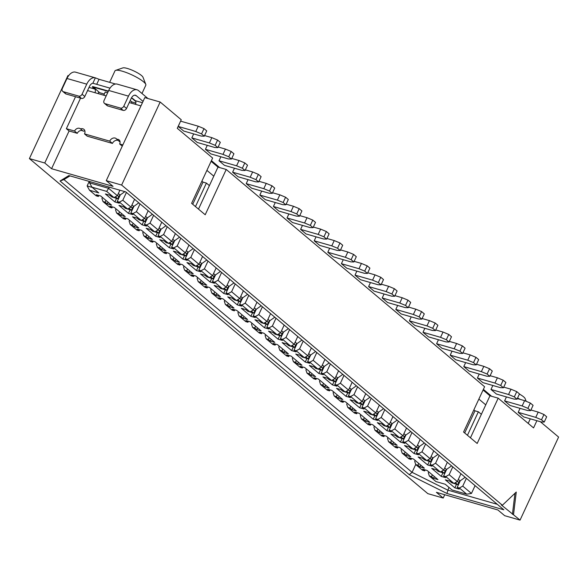<?xml version="1.0" encoding="UTF-8"?>
<svg xmlns="http://www.w3.org/2000/svg" width="588" height="588" viewBox="0 0 588 588"><rect width="100%" height="100%" fill="white"/><g stroke="black" fill="none" stroke-linecap="round" stroke-linejoin="round"><path stroke-width="0.88" d="M68.59 75.749L67.943 75.565L29.4 158.591L427.829 493.641L443.205 498.051L436.406 492.332L497.889 509.972L504.688 515.691L520.057 520.101L501.285 504.923L502.38 505.239L121.628 185.058L106.259 180.648L113.058 186.367L51.568 168.719L69.09 130.977L77.285 133.329L74.566 131.043A4.123 3.212 -49.9 0 1 80.416 128.801A4.123 3.212 -49.9 0 1 80.541 128.919A4.601 3.587 130.1 0 1 83.922 129.36A4.601 3.587 130.1 0 1 84.525 133.902L109.699 141.127A4.601 3.587 130.1 0 1 116.226 138.628A4.601 3.587 130.1 0 1 116.828 139.334A4.123 3.212 -49.9 0 1 119.121 139.907A4.123 3.212 -49.9 0 1 119.658 143.987L122.848 144.898M520.057 520.101L558.6 437.068L540.321 421.699M178.23 126.457L195.797 131.499L198.252 126.214L203.999 128.618L206.719 130.911L204.271 136.188L201.236 136.078L183.669 131.036L178.23 126.457L180.031 122.377M211.415 160.664L219.64 167.58L226.233 169.469L205.205 214.76L191.607 203.323L212.628 158.04L177.275 128.302L181.244 119.754L160.171 102.025L144.795 97.615L143.046 101.393L136.247 95.675A5.667 3.359 106 0 0 135.475 95.256A5.667 3.359 106 0 0 131.19 98.416L126.523 108.479A2.837 2.212 130.1 0 1 123.157 110.368L107.788 105.958A2.837 2.212 130.1 0 1 107.126 105.612L104.407 103.326A2.837 2.212 -49.9 0 0 105.068 103.672L120.437 108.082A2.837 2.212 -49.9 0 0 123.803 106.193L128.471 96.131A11.341 6.711 -74 0 1 137.041 89.802A11.341 6.711 -74 0 1 138.584 90.64L147.956 98.519M92.955 86.679L99.615 92.691L104.319 94.043M131.771 101.922L135.857 103.091M84.525 133.902L87.245 136.188L112.418 143.413A4.601 3.587 130.1 0 1 118.151 140.444M120.033 141.583A4.123 3.212 -49.9 0 0 119.548 141.62L116.828 139.334M82.996 130.984A4.123 3.212 -49.9 0 0 77.285 133.329M80.541 128.919L83.261 131.205A4.601 3.587 130.1 0 1 84.892 130.962M131.837 98.064L131.374 98.042M92.816 86.973L108.266 91.412M135.791 101.526L131.793 98.159M130.139 100.688A17.008 3.499 24.9 0 1 131.793 101.797L131.455 103.172M108.42 91.081L93.558 86.811A2.837 0.581 24.9 0 0 92.345 86.767A2.837 0.581 24.9 0 0 92.72 87.325L92.867 87.017M89.031 87.399L94.764 89.045L92.72 87.325M110.015 88.141L92.853 83.231A5.667 3.359 -74 0 0 89.472 86.443L84.797 96.513A2.837 2.212 130.1 0 1 81.431 98.394L78.711 96.109A2.837 2.212 -49.9 0 0 82.077 94.22L86.752 84.157A11.341 6.711 -74 0 1 95.315 77.837A11.341 6.711 -74 0 1 95.352 77.844L99.056 79.299L96.719 84.334L92.875 83.231L95.352 77.844M129.272 102.547L135.475 104.326A2.837 1.676 -74 0 0 135.284 100.673L133.248 98.953A2.837 0.581 24.9 0 0 131.469 97.873M94.764 89.045A2.837 1.676 -74 0 1 94.955 92.698L106.171 95.918M107.648 92.742L105.201 92.037L103.804 95.241M143.046 101.393L106.259 180.648M98.688 91.919A8.504 5.035 -74 0 1 98.218 93.639M81.431 98.394L66.062 93.984A2.837 2.212 130.1 0 1 65.408 93.639L62.688 91.353A2.837 2.212 -49.9 0 0 63.342 91.699L78.711 96.109M95.315 77.837L75.551 72.162A11.341 6.711 -74 0 0 66.988 78.491L62.313 88.553A2.837 2.212 -49.9 0 0 62.688 91.353M137.041 89.802L117.277 84.135A11.341 6.711 -74 0 0 108.707 90.456L104.039 100.526A2.837 2.212 -49.9 0 0 104.407 103.326M115.52 84.025L99.056 79.299M69.09 130.977L66.37 128.691L74.566 131.043M66.37 128.691L80.549 98.145M122.26 146.169L119.658 143.987M109.699 141.127L112.418 143.413M75.543 96.704L44.769 163.001L51.568 168.719M44.769 163.001L29.4 158.591M68.884 175.569L60.035 181.008L409.277 474.692L446.917 493.464L503.82 509.796L125.788 191.901L68.884 175.569M160.171 102.025L121.628 185.058M444.741 494.728L443.205 498.051M517.594 397.98A17.008 3.499 24.9 0 1 520.093 399.362M519.417 394.056A11.341 2.337 24.9 0 1 525.099 398.554L526.179 401.31M109.647 82.335L114.961 70.883A17.008 3.499 24.9 0 1 115.616 70.376L122.877 67.899A11.341 2.337 24.9 0 1 127.287 68.436A11.341 2.337 24.9 0 1 142.987 77.234L145.78 84.378A17.008 3.499 24.9 0 1 145.817 85.201L141.973 93.492M115.616 70.376A17.008 3.499 24.9 0 1 122.231 71.185A17.008 3.499 24.9 0 1 145.78 84.378M226.233 169.469L484.6 386.735L463.572 432.026L477.177 443.462L498.198 398.172L533.551 427.902L536.888 420.714M513.53 514.61L516.249 492.06L502.38 505.239M498.198 398.172L489.958 395.805L470.459 437.817M491.605 396.283L483.38 389.359M193.68 133.91L191.828 137.893L209.394 142.935L211.849 137.651L204.558 135.563M211.849 137.651L217.597 140.054L220.316 142.34L217.869 147.625L214.833 147.507L197.267 142.472L191.828 137.893M207.277 145.339L205.425 149.33L222.992 154.372L225.447 149.087L218.163 146.993M225.447 149.087L231.202 151.491L233.921 153.777L231.466 159.061L228.431 158.944L210.864 153.902L205.425 149.33M220.875 156.775L219.023 160.767L236.589 165.809L239.044 160.524L231.76 158.429M239.044 160.524L244.799 162.927L247.519 165.213L245.064 170.498L242.028 170.38L224.462 165.338L219.023 160.767M234.472 168.212L232.62 172.203L250.194 177.238L252.642 171.953L245.358 169.866M252.642 171.953L258.397 174.364L261.116 176.65L258.661 181.935L255.633 181.817L238.059 176.775L232.62 172.203M248.07 179.649L246.225 183.632L263.791 188.674L266.239 183.39L258.955 181.302M266.239 183.39L271.994 185.793L274.714 188.079L272.259 193.364L269.231 193.246L251.664 188.211L246.225 183.632M261.675 191.078L259.822 195.069L277.389 200.111L279.837 194.826L272.553 192.739M279.837 194.826L285.592 197.23L288.311 199.516L285.856 204.8L282.828 204.683L265.261 199.641L259.822 195.069M275.272 202.515L273.42 206.506L290.986 211.548L293.441 206.263L286.15 204.168M293.441 206.263L299.189 208.666L301.909 210.952L299.454 216.237L296.425 216.119L278.859 211.077L273.42 206.506M288.87 213.951L287.017 217.942L304.584 222.977L307.039 217.7L299.748 215.605M307.039 217.7L312.787 220.103L315.506 222.389L313.059 227.674L310.023 227.556L292.457 222.514L287.017 217.942M302.467 225.388L300.615 229.371L318.181 234.414L320.636 229.129L313.345 227.041M320.636 229.129L326.384 231.532L329.104 233.826L326.656 239.103L323.62 238.993L306.054 233.951L300.615 229.371M316.065 236.824L314.212 240.808L331.779 245.85L334.234 240.566L326.943 238.478M334.234 240.566L339.982 242.969L342.701 245.255L340.254 250.539L337.218 250.422L319.651 245.387L314.212 240.808M329.662 248.254L327.81 252.245L345.376 257.287L347.831 252.002L340.548 249.907M347.831 252.002L353.586 254.406L356.306 256.691L353.851 261.976L350.815 261.858L333.249 256.816L327.81 252.245M343.26 259.69L341.407 263.681L358.974 268.723L361.429 263.439L354.145 261.344M361.429 263.439L367.184 265.842L369.903 268.128L367.449 273.413L364.413 273.295L346.846 268.253L341.407 263.681M356.857 271.127L355.005 275.118L372.579 280.153L375.026 274.875L367.743 272.781M375.026 274.875L380.781 277.279L383.501 279.565L381.046 284.849L378.018 284.732L360.444 279.69L355.005 275.118M370.455 282.563L368.61 286.547L386.176 291.589L388.624 286.305L381.34 284.217M388.624 286.305L394.379 288.708L397.098 290.994L394.644 296.279L391.615 296.161L374.049 291.126L368.61 286.547M384.06 293.993L382.207 297.984L399.774 303.026L402.221 297.741L394.938 295.654M402.221 297.741L407.976 300.145L410.696 302.43L408.241 307.715L405.213 307.597L387.646 302.555L382.207 297.984M397.657 305.429L395.805 309.42L413.371 314.462L415.826 309.178L408.535 307.083M415.826 309.178L421.574 311.581L424.293 313.867L421.839 319.152L418.81 319.034L401.244 313.992L395.805 309.42M411.255 316.866L409.402 320.857L426.969 325.899L429.424 320.614L422.133 318.52M429.424 320.614L435.171 323.018L437.891 325.304L435.436 330.588L432.408 330.471L414.841 325.429L409.402 320.857M424.852 328.302L423 332.286L440.566 337.328L443.021 332.044L435.73 329.956M443.021 332.044L448.769 334.447L451.488 336.74L449.041 342.018L446.005 341.907L428.439 336.865L423 332.286M438.45 339.739L436.597 343.723L454.164 348.765L456.619 343.48L449.328 341.393M456.619 343.48L462.366 345.884L465.086 348.169L462.638 353.454L459.603 353.337L442.036 348.302L436.597 343.723M452.047 351.168L450.195 355.159L467.761 360.201L470.216 354.917L462.932 352.822M470.216 354.917L475.964 357.32L478.691 359.606L476.236 364.891L473.2 364.773L455.634 359.731L450.195 355.159M465.645 362.605L463.792 366.596L481.359 371.638L483.814 366.353L476.53 364.259M483.814 366.353L489.569 368.757L492.288 371.043L489.833 376.327L486.798 376.21L469.231 371.168L463.792 366.596M479.242 374.041L477.39 378.033L494.956 383.067L497.411 377.79L490.127 375.695M497.411 377.79L503.166 380.193L505.886 382.479L503.431 387.764L500.403 387.646L482.829 382.604L477.39 378.033M492.84 385.478L490.987 389.462L508.561 394.504L511.009 389.219L503.725 387.132M511.009 389.219L516.764 391.623L519.483 393.909L517.028 399.193L514 399.083L496.434 394.041L490.987 389.462M506.444 396.907L504.592 400.898L522.159 405.94L524.606 400.656L517.322 398.568M524.606 400.656L530.361 403.059L533.081 405.345L530.626 410.63L527.598 410.512L510.031 405.47L504.592 400.898M520.042 408.344L518.19 412.335L535.756 417.377L538.211 412.092L530.92 409.998M538.211 412.092L543.959 414.496L546.678 416.782L544.223 422.066L541.195 421.949L523.629 416.907L518.19 412.335M528.186 423.389L530.303 418.825M489.958 395.805L483.071 390.02M485.754 404.867L478.867 399.076M219.64 167.58L217.994 167.11L213.789 176.165L206.903 170.373M217.994 167.11L211.107 161.318M481.374 414.312L478.36 411.784L467.453 435.282M473.862 409.873L474.979 410.814L478.36 411.784M209.401 185.617L206.395 183.081L195.481 206.586M201.89 181.17L203.014 182.111L206.395 183.081M475.089 485.629L471.466 493.435L466.74 494.177L452.025 489.958L445.226 484.24L436.002 481.594L429.343 475.993L431.533 476.625L433.576 478.338L437.972 479.595L427.086 470.451L422.699 469.187L424.734 470.907L422.544 470.275L415.745 464.557L417.936 465.189L419.979 466.901L424.367 468.166L413.489 459.015L409.101 457.758L411.137 459.471L408.947 458.838L402.148 453.12L404.338 453.752L406.381 455.465L410.769 456.729L399.891 447.578L395.504 446.321L397.539 448.034L395.342 447.402L388.543 441.684L390.741 442.316L392.784 444.036L397.172 445.292L386.294 436.142L381.906 434.885L383.942 436.597L381.744 435.973L374.946 430.254L377.143 430.879L379.186 432.599L383.574 433.856L372.696 424.712L368.301 423.448L370.344 425.168L368.147 424.536L361.348 418.818L363.546 419.45L365.582 421.162L369.977 422.419L359.099 413.276L354.704 412.012L356.747 413.731L354.549 413.099L347.751 407.381L349.948 408.013L351.984 409.726L356.379 410.99L345.501 401.839L341.106 400.582L343.149 402.295L340.952 401.663L334.153 395.945L336.351 396.577L338.387 398.289L342.782 399.553L331.904 390.403L327.509 389.146L329.552 390.858L327.354 390.226L320.556 384.515L322.753 385.14L324.789 386.86L329.184 388.117L318.306 378.966L313.911 377.709L315.954 379.422L313.757 378.797L306.958 373.079L309.148 373.711L311.192 375.423L315.587 376.68L304.702 367.537L300.314 366.273L302.35 367.992L300.159 367.36L293.361 361.642L295.551 362.274L297.594 363.987L301.982 365.251L291.104 356.1L286.716 354.836L288.752 356.556L286.562 355.924L279.763 350.205L281.953 350.838L283.997 352.55L288.385 353.814L277.507 344.664L273.119 343.407L275.155 345.119L272.957 344.487L266.158 338.769L268.356 339.401L270.399 341.121L274.787 342.378L263.909 333.227L259.521 331.97L261.557 333.683L259.359 333.058L252.561 327.34L254.758 327.964L256.802 329.684L261.19 330.941L250.312 321.798L245.916 320.534L247.96 322.253L245.762 321.621L238.963 315.903L241.161 316.535L243.197 318.248L247.592 319.505L236.714 310.361L232.319 309.097L234.362 310.817L232.164 310.185L225.366 304.466L227.563 305.099L229.599 306.811L233.995 308.075L223.117 298.924L218.721 297.668L220.765 299.38L218.567 298.748L211.768 293.03L213.966 293.662L216.002 295.374L220.397 296.639L209.519 287.488L205.124 286.231L207.167 287.944L204.969 287.311L198.171 281.601L200.368 282.225L202.404 283.945L206.8 285.202L195.922 276.051L191.526 274.794L193.57 276.507L191.372 275.882L184.573 270.164L186.771 270.789L188.807 272.509L193.202 273.765L182.317 264.622L177.929 263.358L179.965 265.078L177.774 264.446L170.976 258.727L173.166 259.359L175.209 261.072L179.597 262.336L168.719 253.185L164.331 251.921L166.367 253.641L164.177 253.009L157.378 247.291L159.569 247.923L161.612 249.635L166 250.9L155.122 241.749L150.734 240.492L152.77 242.205L150.572 241.572L143.773 235.854L145.971 236.486L148.014 238.206L152.402 239.463L141.524 230.312L137.136 229.055L139.172 230.768L136.975 230.143L130.176 224.425L132.374 225.05L134.417 226.77L138.805 228.026L127.927 218.883L123.531 217.619L125.575 219.331L123.377 218.707L116.578 212.988L118.776 213.62L120.812 215.333L125.207 216.59L114.329 207.446L109.934 206.182L111.977 207.902L109.78 207.27L102.981 201.552L105.178 202.184L107.214 203.896L111.61 205.161L100.732 196.01L96.336 194.753L98.38 196.465L98.843 195.466M119.901 190.211L117.365 195.672L108.662 188.351L106.656 191.379L113.998 197.561L111.801 196.929L109.765 195.209L105.37 193.952L114.888 201.956L119.283 203.213L117.24 201.5L119.438 202.132L127.596 208.99L125.398 208.365L123.362 206.645L118.967 205.388L128.485 213.393L132.881 214.649L130.837 212.937L133.035 213.569L141.194 220.426L138.996 219.794L136.96 218.082L132.565 216.825L142.083 224.829L146.478 226.086L144.442 224.373L146.632 224.998L154.791 231.863L152.601 231.231L150.557 229.518L146.169 228.254L155.688 236.258L160.076 237.523L158.04 235.803L160.23 236.435L168.388 243.3L166.198 242.668L164.155 240.955L159.767 239.691L169.285 247.695L173.673 248.959L171.637 247.239L173.827 247.871L181.993 254.729L179.796 254.104L177.752 252.384L173.364 251.127L182.883 259.132L187.271 260.388L185.235 258.676L187.432 259.308L195.591 266.166L193.393 265.533L191.35 263.821L186.962 262.564L196.48 270.568L200.868 271.825L198.832 270.113L201.03 270.737L209.188 277.602L206.991 276.97L204.947 275.257L200.559 273.993L210.078 281.997L214.473 283.262L212.43 281.549L214.627 282.174L222.786 289.039L220.588 288.407L218.552 286.694L214.157 285.43L223.675 293.434L228.071 294.698L226.027 292.978L228.225 293.61L236.383 300.475L234.186 299.843L232.15 298.123L227.754 296.866L237.273 304.871L241.668 306.127L239.625 304.415L241.822 305.047L249.981 311.905L247.783 311.28L245.747 309.56L241.352 308.303L250.87 316.307L255.266 317.564L253.222 315.852L255.42 316.484L263.578 323.341L261.381 322.709L259.345 320.997L254.949 319.74L264.468 327.744L268.863 329.001L266.82 327.288L269.017 327.913L277.176 334.778L274.986 334.146L272.942 332.433L268.554 331.169L278.073 339.173L282.461 340.437L280.425 338.717L282.615 339.349L290.773 346.214L288.583 345.582L286.54 343.87L282.152 342.606L291.67 350.61L296.058 351.874L294.022 350.154L296.212 350.786L304.378 357.644L302.181 357.019L300.137 355.299L295.749 354.042L305.268 362.046L309.656 363.303L307.62 361.591L309.817 362.223L317.976 369.08L315.778 368.448L313.735 366.736L309.347 365.479L318.865 373.483L323.253 374.74L321.217 373.027L323.415 373.659L331.573 380.517L329.376 379.885L327.332 378.172L322.944 376.908L332.463 384.912L336.858 386.176L334.815 384.464L337.012 385.089L345.171 391.953L342.973 391.321L340.937 389.609L336.542 388.345L346.06 396.349L350.455 397.613L348.412 395.893L350.61 396.525L358.768 403.39L356.571 402.758L354.535 401.038L350.139 399.781L359.658 407.785L364.053 409.05L362.01 407.33L364.207 407.962L372.366 414.819L370.168 414.195L368.132 412.475L363.737 411.218L373.255 419.222L377.65 420.479L375.607 418.766L377.805 419.398L385.963 426.256L383.766 425.624L381.73 423.911L377.334 422.654L386.853 430.659L391.248 431.915L389.205 430.203L391.402 430.828L399.561 437.692L397.37 437.06L395.327 435.348L390.939 434.084L400.457 442.088L404.845 443.352L402.809 441.632L405 442.264L413.158 449.129L410.968 448.497L408.925 446.784L404.537 445.52L414.055 453.524L418.443 454.789L416.407 453.069L418.597 453.701L426.763 460.558L424.565 459.934L422.522 458.214L418.134 456.957L427.652 464.961L432.04 466.218L430.004 464.505L432.202 465.137L440.361 471.995L438.163 471.37L436.12 469.65L431.732 468.393L441.25 476.398L445.638 477.654L443.602 475.942L445.8 476.574L453.958 483.432L451.76 482.799L449.717 481.087L445.329 479.823L454.847 487.834L459.243 489.091L457.199 487.379L460.272 480.764L465.174 477.294M466.74 494.177L459.397 488.003L457.199 487.379M106.656 191.379L91.941 187.16L98.74 192.879L89.516 190.233L96.182 195.833L98.38 196.465M453.958 483.432L457.317 481.543L449.159 474.685L452.782 466.879M460.948 473.737L457.317 481.543M453.686 483.351L457.736 484.681L458.736 482.513A3.285 2.558 130.1 0 1 460.095 480.888L460.272 480.764M466.387 478.309L462.756 486.122L459.397 488.003M109.221 187.146L108.662 188.351L89.552 182.868L91.941 187.16M134.586 199.295L130.962 207.108L122.804 200.243L126.427 192.438M148.183 210.732L144.56 218.538L136.401 211.68L140.025 203.874M161.781 222.168L158.157 229.974L149.999 223.117L153.622 215.304M175.378 233.605L171.755 241.411L163.596 234.553L167.22 226.74M188.976 245.034L185.352 252.847L177.194 245.982L180.817 238.177M202.573 256.471L198.95 264.284L190.791 257.419L194.415 249.613M216.178 267.907L212.547 275.713L204.389 268.856L208.02 261.05M229.776 279.344L226.152 287.15L217.986 280.292L221.617 272.479M243.373 290.781L239.75 298.586L231.591 291.721L235.215 283.916M256.971 302.21L253.347 310.023L245.189 303.158L248.812 295.352M270.568 313.647L266.945 321.452L258.786 314.595L262.41 306.789M284.166 325.083L280.542 332.889L272.384 326.031L276.007 318.218M297.763 336.52L294.14 344.325L285.981 337.468L289.605 329.655M311.361 347.949L307.737 355.762L299.579 348.897L303.202 341.091M324.958 359.386L321.335 367.199L313.176 360.334L316.8 352.528M338.563 370.822L334.932 378.628L326.774 371.77L330.397 363.965M352.161 382.259L348.537 390.065L340.371 383.207L344.002 375.394M365.758 393.695L362.135 401.501L353.976 394.636L357.6 386.83M379.356 405.125L375.732 412.938L367.574 406.073L371.197 398.267M392.953 416.561L389.33 424.374L381.171 417.509L384.795 409.704M406.551 427.998L402.927 435.804L394.769 428.946L398.392 421.133M420.148 439.434L416.525 447.24L408.366 440.383L411.99 432.57M433.746 450.864L430.122 458.677L421.964 451.812L425.587 444.006M447.343 462.3L443.72 470.113L435.561 463.248L439.185 455.443M471.466 493.435L462.756 486.122M113.998 197.561L117.365 195.672M113.727 197.48L117.776 198.803L118.776 196.642A3.285 2.558 130.1 0 1 120.136 195.01L124.891 191.644M119.438 202.132L122.804 200.243M117.24 201.5L120.312 194.885M127.596 208.99L130.962 207.108M141.194 220.426L144.56 218.538M133.035 213.569L136.401 211.68M154.791 231.863L158.157 229.974M146.632 224.998L149.999 223.117M168.388 243.3L171.755 241.411M160.23 236.435L163.596 234.553M181.993 254.729L185.352 252.847M173.827 247.871L177.194 245.982M195.591 266.166L198.95 264.284M187.432 259.308L190.791 257.419M209.188 277.602L212.547 275.713M201.03 270.737L204.389 268.856M222.786 289.039L226.152 287.15M214.627 282.174L217.986 280.292M236.383 300.475L239.75 298.586M228.225 293.61L231.591 291.721M249.981 311.905L253.347 310.023M241.822 305.047L245.189 303.158M263.578 323.341L266.945 321.452M255.42 316.484L258.786 314.595M277.176 334.778L280.542 332.889M269.017 327.913L272.384 326.031M290.773 346.214L294.14 344.325M282.615 339.349L285.981 337.468M304.378 357.644L307.737 355.762M296.212 350.786L299.579 348.897M317.976 369.08L321.335 367.199M309.817 362.223L313.176 360.334M331.573 380.517L334.932 378.628M323.415 373.659L326.774 371.77M345.171 391.953L348.537 390.065M337.012 385.089L340.371 383.207M358.768 403.39L362.135 401.501M350.61 396.525L353.976 394.636M372.366 414.819L375.732 412.938M364.207 407.962L367.574 406.073M385.963 426.256L389.33 424.374M377.805 419.398L381.171 417.509M399.561 437.692L402.927 435.804M391.402 430.828L394.769 428.946M413.158 449.129L416.525 447.24M405 442.264L408.366 440.383M426.763 460.558L430.122 458.677M418.597 453.701L421.964 451.812M440.361 471.995L443.72 470.113M432.202 465.137L435.561 463.248M445.8 476.574L449.159 474.685M90.118 181.663L89.552 182.868M92.235 187.403L87.134 185.94L89.516 190.233M89.236 181.413L87.134 185.94M102.408 197.421L101.952 198.406L102.981 201.552M116.005 208.858L115.549 209.843L116.578 212.988M129.61 220.294L129.147 221.279L130.176 224.425M143.207 231.731L142.752 232.708L143.773 235.854M156.805 243.16L156.349 244.145L157.378 247.291M170.402 254.597L169.947 255.582L170.976 258.727M184 266.033L183.544 267.018L184.573 270.164M197.597 277.47L197.142 278.455L198.171 281.601M211.195 288.899L210.739 289.884L211.768 293.03M224.792 300.336L224.337 301.321L225.366 304.466M238.39 311.772L237.934 312.757L238.963 315.903M251.995 323.209L251.532 324.194L252.561 327.34M265.592 334.646L265.137 335.623L266.158 338.769M279.19 346.075L278.734 347.06L279.763 350.205M292.787 357.511L292.332 358.496L293.361 361.642M306.385 368.948L305.929 369.933L306.958 373.079M319.982 380.385L319.527 381.369L320.556 384.515M333.58 391.814L333.124 392.799L334.153 395.945M347.177 403.25L346.722 404.235L347.751 407.381M360.775 414.687L360.319 415.672L361.348 418.818M374.38 426.124L373.917 427.108L374.946 430.254M387.977 437.56L387.521 438.538L388.543 441.684M401.575 448.989L401.119 449.974L402.148 453.12M428.77 471.863L428.314 472.848L429.343 475.993M415.172 460.426L414.716 461.411L415.745 464.557M111.977 207.902L112.44 206.903M120.812 215.333L121.628 213.584M118.776 213.62L119.584 211.871M105.178 202.184L105.987 200.434M107.214 203.896L108.03 202.147M125.575 219.331L126.038 218.339M134.417 226.77L135.225 225.02M132.374 225.05L133.189 223.3M139.172 230.768L139.635 229.776M148.014 238.206L148.823 236.45M145.971 236.486L146.787 234.737M152.77 242.205L153.233 241.205M161.612 249.635L162.42 247.886M159.569 247.923L160.384 246.174M166.367 253.641L166.83 252.642M175.209 261.072L176.018 259.323M173.166 259.359L173.982 257.61M179.965 265.078L180.428 264.078M188.807 272.509L189.623 270.759M186.771 270.789L187.579 269.039M193.57 276.507L194.033 275.515M202.404 283.945L203.22 282.196M200.368 282.225L201.177 280.476M207.167 287.944L207.63 286.944M216.002 295.374L216.818 293.625M213.966 293.662L214.774 291.913M220.765 299.38L221.228 298.381M229.599 306.811L230.415 305.062M227.563 305.099L228.372 303.349M234.362 310.817L234.825 309.817M243.197 318.248L244.013 316.498M241.161 316.535L241.969 314.786M247.96 322.253L248.423 321.254M256.802 329.684L257.61 327.935M254.758 327.964L255.574 326.215M261.557 333.683L262.02 332.69M270.399 341.121L271.208 339.364M268.356 339.401L269.172 337.652M275.155 345.119L275.618 344.12M283.997 352.55L284.805 350.801M281.953 350.838L282.769 349.088M288.752 356.556L289.215 355.556M297.594 363.987L298.403 362.237M295.551 362.274L296.367 360.525M302.35 367.992L302.813 366.993M311.192 375.423L312.007 373.674M309.148 373.711L309.964 371.954M315.954 379.422L316.418 378.429M324.789 386.86L325.605 385.111M322.753 385.14L323.562 383.391M329.552 390.858L330.015 389.866M338.387 398.289L339.202 396.54M336.351 396.577L337.159 394.827M343.149 402.295L343.613 401.295M351.984 409.726L352.8 407.976M349.948 408.013L350.757 406.264M356.747 413.731L357.21 412.732M365.582 421.162L366.397 419.413M363.546 419.45L364.354 417.7M370.344 425.168L370.808 424.168M379.186 432.599L379.995 430.85M377.143 430.879L377.959 429.13M383.942 436.597L384.405 435.605M392.784 444.036L393.592 442.279M390.741 442.316L391.557 440.566M397.539 448.034L398.002 447.034M406.381 455.465L407.19 453.715M404.338 453.752L405.154 452.003M411.137 459.471L411.6 458.471M419.979 466.901L420.787 465.152M417.936 465.189L418.752 463.44M431.533 476.625L432.349 474.869M433.576 478.338L434.392 476.589M424.734 470.907L425.197 469.908M127.324 208.916L131.374 210.239L132.381 208.079A3.285 2.558 130.1 0 1 133.733 206.447L138.812 202.853M130.837 212.937L133.91 206.322M128.485 213.393L130.117 209.879M131.374 210.239L128.97 208.218M140.922 220.346L144.971 221.676L145.978 219.508A3.285 2.558 130.1 0 1 147.331 217.883L152.41 214.289M144.442 224.373L147.507 217.758M142.083 224.829L143.715 221.316M144.971 221.676L142.575 219.655M154.519 231.782L158.569 233.105L159.576 230.944A3.285 2.558 130.1 0 1 160.936 229.313L166.007 225.726M158.04 235.803L161.105 229.195M155.688 236.258L157.312 232.745M158.569 233.105L156.173 231.091M168.117 243.219L172.166 244.542L173.173 242.381A3.285 2.558 130.1 0 1 174.533 240.749L179.605 237.155M203.014 182.111L192.732 204.264M171.637 247.239L174.702 240.624M169.285 247.695L170.917 244.182M172.166 244.542L169.77 242.528M181.714 254.655L185.764 255.978L186.771 253.818A3.285 2.558 130.1 0 1 188.131 252.186L193.209 248.592M185.235 258.676L188.307 252.061M182.883 259.132L184.514 255.618M185.764 255.978L183.368 253.957M195.319 266.092L199.369 267.415L200.368 265.247A3.285 2.558 130.1 0 1 201.728 263.622L206.807 260.028M198.832 270.113L201.904 263.498M196.48 270.568L198.112 267.055M199.369 267.415L196.965 265.394M208.916 277.521L212.966 278.844L213.966 276.683A3.285 2.558 130.1 0 1 215.326 275.059L220.404 271.465M212.43 281.549L215.502 274.934M210.078 281.997L211.709 278.484M212.966 278.844L210.563 276.83M222.514 288.958L226.564 290.281L227.563 288.12A3.285 2.558 130.1 0 1 228.923 286.488L234.002 282.894M226.027 292.978L229.099 286.371M223.675 293.434L225.307 289.921M226.564 290.281L224.16 288.267M236.111 300.394L240.161 301.717L241.161 299.557A3.285 2.558 130.1 0 1 242.521 297.925L247.599 294.331M239.625 304.415L242.697 297.8M237.273 304.871L238.904 301.357M240.161 301.717L237.758 299.696M249.709 311.831L253.759 313.154L254.766 310.993A3.285 2.558 130.1 0 1 256.118 309.361L261.197 305.767M253.222 315.852L256.294 309.237M250.87 316.307L252.502 312.794M253.759 313.154L251.355 311.133M263.306 323.26L267.356 324.591L268.363 322.422A3.285 2.558 130.1 0 1 269.716 320.798L274.794 317.204M266.82 327.288L269.892 320.673M264.468 327.744L266.099 324.231M267.356 324.591L264.96 322.569M276.904 334.697L280.954 336.02L281.961 333.859A3.285 2.558 130.1 0 1 283.32 332.227L288.392 328.641M280.425 338.717L283.489 332.11M278.073 339.173L279.697 335.66M280.954 336.02L278.558 334.006M290.501 346.134L294.551 347.457L295.558 345.296A3.285 2.558 130.1 0 1 296.918 343.664L301.989 340.07M294.022 350.154L297.087 343.539M291.67 350.61L293.302 347.096M294.551 347.457L292.155 345.443M304.099 357.57L308.149 358.893L309.156 356.732A3.285 2.558 130.1 0 1 310.515 355.101L315.594 351.506M307.62 361.591L310.685 354.976M305.268 362.046L306.899 358.533M308.149 358.893L305.753 356.872M317.696 369.007L321.754 370.33L322.753 368.169A3.285 2.558 130.1 0 1 324.113 366.537L329.192 362.943M321.217 373.027L324.289 366.412M318.865 373.483L320.497 369.97M321.754 370.33L319.35 368.309M331.301 380.436L335.351 381.759L336.351 379.598A3.285 2.558 130.1 0 1 337.71 377.974L342.789 374.38M334.815 384.464L337.887 377.849M332.463 384.912L334.094 381.406M335.351 381.759L332.948 379.745M344.899 391.873L348.949 393.196L349.948 391.035A3.285 2.558 130.1 0 1 351.308 389.403L356.387 385.809M348.412 395.893L351.484 389.285M346.06 396.349L347.692 392.835M348.949 393.196L346.545 391.182M358.496 403.309L362.546 404.632L363.546 402.471A3.285 2.558 130.1 0 1 364.905 400.84L369.984 397.245M362.01 407.33L365.082 400.715M359.658 407.785L361.289 404.272M362.546 404.632L360.143 402.611M372.094 414.746L376.144 416.069L377.151 413.908A3.285 2.558 130.1 0 1 378.503 412.276L383.582 408.682M375.607 418.766L378.679 412.151M373.255 419.222L374.887 415.709M376.144 416.069L373.74 414.048M385.691 426.175L389.741 427.505L390.748 425.337A3.285 2.558 130.1 0 1 392.1 423.713L397.179 420.119M389.205 430.203L392.277 423.588M386.853 430.659L388.484 427.145M389.741 427.505L387.345 425.484M399.289 437.612L403.339 438.935L404.346 436.774A3.285 2.558 130.1 0 1 405.705 435.142L410.777 431.555M402.809 441.632L405.874 435.024M400.457 442.088L402.082 438.575M403.339 438.935L400.942 436.921M412.886 449.048L416.936 450.371L417.943 448.21A3.285 2.558 130.1 0 1 419.303 446.579L424.374 442.985M416.407 453.069L419.472 446.454M414.055 453.524L415.687 450.011M416.936 450.371L414.54 448.357M426.484 460.485L430.534 461.808L431.541 459.647A3.285 2.558 130.1 0 1 432.9 458.015L437.972 454.421M430.004 464.505L433.069 457.89M427.652 464.961L429.284 461.448M430.534 461.808L428.137 459.787M440.081 471.921L444.131 473.244L445.138 471.084A3.285 2.558 130.1 0 1 446.498 469.452L451.577 465.858M474.979 410.814L464.696 432.966M443.602 475.942L446.674 469.327M441.25 476.398L442.882 472.884M444.131 473.244L441.735 471.223M114.888 201.956L116.52 198.443M117.776 198.803L115.373 196.782M454.847 487.834L456.479 484.321M457.736 484.681L455.332 482.66M213.789 176.165L198.494 209.115M69.994 175.893L63.96 179.597L60.035 181.008M415.716 464.483L412.078 472.333L63.96 179.597M497.316 504.32L447.637 490.069L412.078 472.333L409.277 474.692M448.901 487.334L446.917 493.464M198.252 126.214L180.597 121.15M204.271 136.188L201.552 133.902L203.999 128.618M201.552 133.902L195.797 131.499M217.869 147.625L215.149 145.339L217.597 140.054M215.149 145.339L209.394 142.935M231.466 159.061L228.747 156.775L231.202 151.491M228.747 156.775L222.992 154.372M245.064 170.498L242.344 168.212L244.799 162.927M242.344 168.212L236.589 165.809M258.661 181.935L255.942 179.641L258.397 174.364M255.942 179.641L250.194 177.238M272.259 193.364L269.539 191.078L271.994 185.793M269.539 191.078L263.791 188.674M285.856 204.8L283.137 202.515L285.592 197.23M283.137 202.515L277.389 200.111M299.454 216.237L296.734 213.951L299.189 208.666M296.734 213.951L290.986 211.548M313.059 227.674L310.332 225.388L312.787 220.103M310.332 225.388L304.584 222.977M326.656 239.103L323.937 236.817L326.384 231.532M323.937 236.817L318.181 234.414M340.254 250.539L337.534 248.254L339.982 242.969M337.534 248.254L331.779 245.85M353.851 261.976L351.132 259.69L353.586 254.406M351.132 259.69L345.376 257.287M367.449 273.413L364.729 271.127L367.184 265.842M364.729 271.127L358.974 268.723M381.046 284.849L378.327 282.556L380.781 277.279M378.327 282.556L372.579 280.153M394.644 296.279L391.924 293.993L394.379 288.708M391.924 293.993L386.176 291.589M408.241 307.715L405.522 305.429L407.976 300.145M405.522 305.429L399.774 303.026M421.839 319.152L419.119 316.866L421.574 311.581M419.119 316.866L413.371 314.462M435.436 330.588L432.717 328.302L435.171 323.018M432.717 328.302L426.969 325.899M449.041 342.018L446.321 339.732L448.769 334.447M446.321 339.732L440.566 337.328M462.638 353.454L459.919 351.168L462.366 345.884M459.919 351.168L454.164 348.765M476.236 364.891L473.516 362.605L475.964 357.32M473.516 362.605L467.761 360.201M489.833 376.327L487.114 374.041L489.569 368.757M487.114 374.041L481.359 371.638M503.431 387.764L500.711 385.471L503.166 380.193M500.711 385.471L494.956 383.067M517.028 399.193L514.309 396.907L516.764 391.623M514.309 396.907L508.561 394.504M530.626 410.63L527.906 408.344L530.361 403.059M527.906 408.344L522.159 405.94M544.223 422.066L541.504 419.781L543.959 414.496M541.504 419.781L535.756 417.377M512.435 514.294L514.963 493.281M136.247 95.675L134.601 95.197M135.284 100.673L142.428 102.716M135.475 104.326L140.951 105.899M87.553 90.574L94.955 92.698M123.803 106.193L126.523 108.479M120.437 108.082L123.157 110.368M66.062 93.984L63.342 91.699M66.988 78.491L86.752 84.157M108.707 90.456L128.471 96.131M84.797 96.513L82.077 94.22M105.068 103.672L107.788 105.958M460.095 480.888L458.317 479.389M120.136 195.01L118.364 193.518M133.733 206.447L131.962 204.955M132.381 208.079L131.036 206.947M147.331 217.883L145.559 216.384M145.978 219.508L144.633 218.383M160.936 229.313L159.157 227.821M159.576 230.944L158.231 229.82M174.533 240.749L172.754 239.257M173.173 242.381L171.828 241.249M188.131 252.186L186.352 250.694M186.771 253.818L185.426 252.686M201.728 263.622L199.949 262.13M200.368 265.247L199.023 264.122M215.326 275.059L213.547 273.56M213.966 276.683L212.628 275.559M228.923 286.488L227.152 284.996M227.563 288.12L226.226 286.988M242.521 297.925L240.749 296.433M241.161 299.557L239.823 298.425M256.118 309.361L254.347 307.869M254.766 310.993L253.421 309.861M269.716 320.798L267.944 319.299M268.363 322.422L267.018 321.298M283.32 332.227L281.542 330.735M281.961 333.859L280.616 332.734M296.918 343.664L295.139 342.172M295.558 345.296L294.213 344.164M310.515 355.101L308.737 353.608M309.156 356.732L307.811 355.6M324.113 366.537L322.334 365.045M322.753 368.169L321.408 367.037M337.71 377.974L335.932 376.474M336.351 379.598L335.006 378.474M351.308 389.403L349.537 387.911M349.948 391.035L348.611 389.903M364.905 400.84L363.134 399.348M363.546 402.471L362.208 401.339M378.503 412.276L376.732 410.784M377.151 413.908L375.805 412.776M392.1 423.713L390.329 422.221M390.748 425.337L389.403 424.213M405.705 435.142L403.927 433.65M404.346 436.774L403 435.649M419.303 446.579L417.524 445.087M417.943 448.21L416.598 447.078M432.9 458.015L431.122 456.523M431.541 459.647L430.195 458.515M446.498 469.452L444.719 467.96M445.138 471.084L443.793 469.952M118.776 196.642L117.438 195.51M458.736 482.513L457.39 481.388"/></g></svg>
